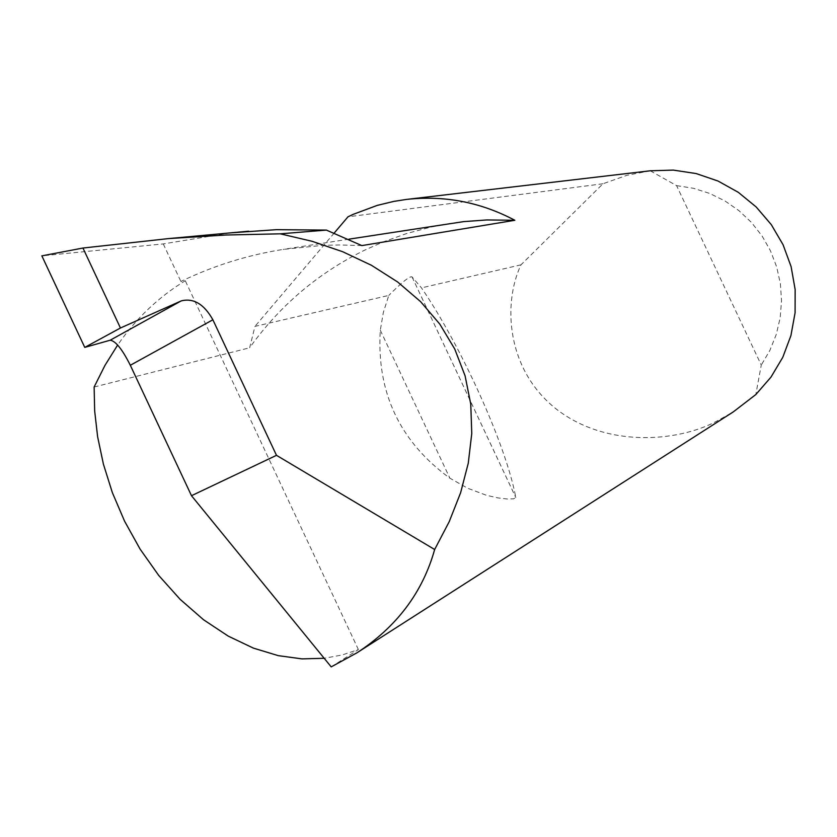 <?xml version="1.0" encoding="UTF-8"?>
<svg xmlns="http://www.w3.org/2000/svg" width="837" height="837" viewBox="0 0 837 837"><rect width="100%" height="100%" fill="white"/><g stroke="black" fill="none" stroke-linecap="round" stroke-linejoin="round"><path stroke-width="0.63" stroke-dasharray="4.18 3.14" d="M449.804 223.479L431.024 227.036L406.447 233.596L382.551 242.186L365.173 249.918C318.363 272.841 279.861 305.463 249.667 347.773L254.961 326.388L388.807 295.419L383.377 312.306L380.301 330.207C376.441 392.229 399.636 441.549 449.867 478.178L467.663 488.233L486.182 495.201L497.774 497.889L507.389 499.019L513.677 498.8L515.78 497.45C506.155 445.085 460.821 345.315 421.471 287.865L411.992 276.859C409.743 275.98 402.022 282.163 388.807 295.419M361.856 245.597L339.236 244.959L322.308 245.398L283.126 249.416C247.344 255.107 213.257 265.8 180.886 281.473L185.27 280.719C158.57 297.051 136.033 318.468 117.672 345.001M650.359 170.779L626.808 175.341L602.964 183.763L520.97 264.837C502.65 303.726 506.406 369.399 555.914 408.77C605.706 447.785 676.84 442.26 716.315 421.398L733.233 411.93M331.201 666.89L358.382 649.564L342.103 654.994L324.181 658.28M94.131 387.018L249.667 347.773M520.97 264.837L421.471 287.865M602.964 183.763L347.983 216.814M230.416 232.874L163.267 243.923L41.85 255.85M163.267 243.923L180.886 281.473M358.382 649.564L185.27 280.719M650.265 170.79L676.599 185.636L761.262 365.078L755.821 394.551M676.599 185.636L693.402 188.273L709.65 193.42L724.978 200.953L739.019 210.704L751.48 222.464L762.057 235.95L770.521 250.88L776.673 266.909L780.377 283.67L781.538 300.776L780.157 317.861L776.244 334.518L769.894 350.368L761.262 365.078M334.298 232.937L254.961 326.388M380.301 330.207L449.867 478.178M412.034 276.911L515.78 497.45M349.06 239.152L283.126 249.416M411.992 276.859L515.791 497.523"/><path stroke-width="1.26" d="M334.298 232.937L347.983 216.814L353.162 214.356L377.152 205.421L393.767 201.403L406.458 199.426C444.457 195.199 480.584 202.146 514.839 220.277L486.841 219.943L463.625 221.627L349.06 239.152M514.839 220.277L361.856 245.597L326.409 230.102L276.388 229.673L230.416 232.874M181.033 300.996L181.367 300.86C193.609 297.857 204.113 304.166 212.87 319.776L130.321 365.267C122.317 349.322 115.611 340.973 110.191 340.209L181.033 300.996L120.444 327.999L84.757 347.397L110.055 340.24M324.181 658.28L301.979 658.886L278.208 655.633L253.402 648.12L228.25 636.13L203.548 619.757L180.133 599.334L158.779 575.511L140.103 549.124L124.556 521.148L112.325 492.533L103.411 464.169L97.626 436.788L94.665 410.946L94.131 387.018L104.97 365.382L117.672 345.001M130.321 365.267L191.485 495.703L331.201 666.89L356.907 652.839L733.233 411.93L755.821 394.551L770.961 377.152L782.794 357.294L790.923 335.595L795.087 312.766L795.15 289.518L791.101 266.605L783.076 244.749L771.316 224.672L756.219 207.001L738.265 192.301L718.031 181.033L696.154 173.562L673.356 170.11L650.359 170.779L406.458 199.426M356.907 652.839C396.748 626.829 422.664 592.387 434.654 549.511L449.228 521.65L460.612 492.752L468.27 463.217L471.765 433.535L470.771 404.229L465.1 375.855L454.721 348.977L439.791 324.097L420.613 301.655L397.659 281.996L371.492 265.319L342.762 251.759L312.128 241.297L280.259 233.826L326.409 230.102M280.259 233.826L225.509 235.03L168.436 238.608L82.947 248.034L41.85 255.85L84.757 347.397M191.485 495.703L276.492 455.328L212.87 319.776M434.654 549.511L276.492 455.328M120.444 327.999L82.947 248.034M248.735 231.19L168.436 238.608"/></g></svg>
